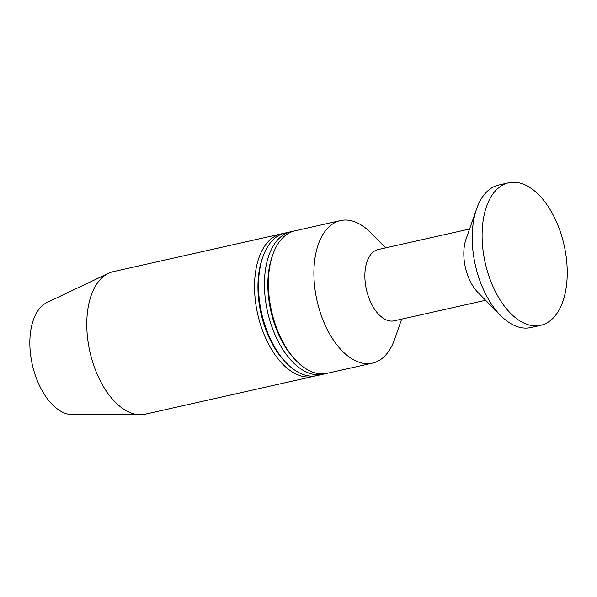 <?xml version="1.0" encoding="UTF-8"?>
<svg xmlns="http://www.w3.org/2000/svg" width="597" height="597" viewBox="0 0 597 597"><rect width="100%" height="100%" fill="white"/><g stroke="black" fill="none" stroke-linecap="round" stroke-linejoin="round"><path stroke-width="0.9" d="M324.977 373.715A73.05 40.424 -102.7 0 1 323.022 374.244A73.05 40.424 -102.7 0 1 316.582 374.752A73.05 40.424 -102.7 0 1 266.419 306.157A73.05 40.424 -102.7 0 1 290.985 231.703A73.05 40.424 -102.7 0 1 292.985 231.345M323.022 374.244L317.082 375.58A73.05 40.424 -102.7 0 1 310.641 376.088A73.05 40.424 -102.7 0 1 286.836 363.461A73.05 40.424 -102.7 0 1 262.889 256.926A73.05 40.424 -102.7 0 1 285.053 233.031L290.985 231.703M315.082 375.938A73.05 40.424 -102.7 0 1 313.127 376.468A73.05 40.424 -102.7 0 1 306.686 376.976A73.05 40.424 -102.7 0 1 256.523 308.38A73.05 40.424 -102.7 0 1 281.09 233.927A73.05 40.424 -102.7 0 1 283.09 233.569M286.836 363.461L285.329 361.939A70.618 39.081 -102.7 0 1 262.187 258.956L262.889 256.926M313.127 376.468L145.362 414.169A73.05 40.424 -102.7 0 1 140.34 414.721L72.327 414.631A57.931 32.059 -102.7 0 1 71.207 414.594A57.931 32.059 -102.7 0 1 32.119 363.73A57.931 32.059 -102.7 0 1 47.118 302.455L108.557 273.277A73.05 40.424 -102.7 0 1 113.333 271.628L281.09 233.927M140.34 414.721A73.05 40.424 -102.7 0 1 138.922 414.676A73.05 40.424 -102.7 0 1 89.64 350.536A73.05 40.424 -102.7 0 1 108.557 273.277M401.662 319.141L394.647 339.238A73.05 40.424 -102.7 0 1 372.491 363.133L326.977 373.356A73.05 40.424 -102.7 0 1 320.537 373.864A73.05 40.424 -102.7 0 1 296.724 361.245L295.224 359.715A70.618 39.081 -102.7 0 1 272.083 256.732L272.784 254.703A73.05 40.424 -102.7 0 1 294.948 230.815L340.454 220.584A73.05 40.424 -102.7 0 1 370.707 232.703L385.647 247.867M296.724 361.245A73.05 40.424 -102.7 0 1 272.784 254.703M515.099 182.279A73.05 40.424 77.3 0 0 508.659 182.786A73.05 40.424 77.3 0 0 484.085 257.24A73.05 40.424 77.3 0 0 534.248 325.835A73.05 40.424 77.3 0 0 540.688 325.328A73.05 40.424 77.3 0 0 565.262 250.874A73.05 40.424 77.3 0 0 515.099 182.279M540.688 325.328L530.8 327.552A73.05 40.424 -102.7 0 1 524.36 328.059A73.05 40.424 -102.7 0 1 500.547 315.44A73.05 40.424 -102.7 0 1 476.607 208.905A73.05 40.424 -102.7 0 1 498.764 185.01L508.659 182.786M500.547 315.44L477.981 292.53A36.521 20.216 -102.7 0 1 466.011 239.263L476.607 208.905M485.607 300.276L394.162 320.82A36.521 20.216 -102.7 0 1 390.945 321.074A36.521 20.216 -102.7 0 1 365.864 286.776A36.521 20.216 -102.7 0 1 378.147 249.553L469.593 229.002M372.491 363.133A73.05 40.424 -102.7 0 1 366.051 363.633A73.05 40.424 -102.7 0 1 315.888 295.037A73.05 40.424 -102.7 0 1 340.454 220.584"/></g></svg>
